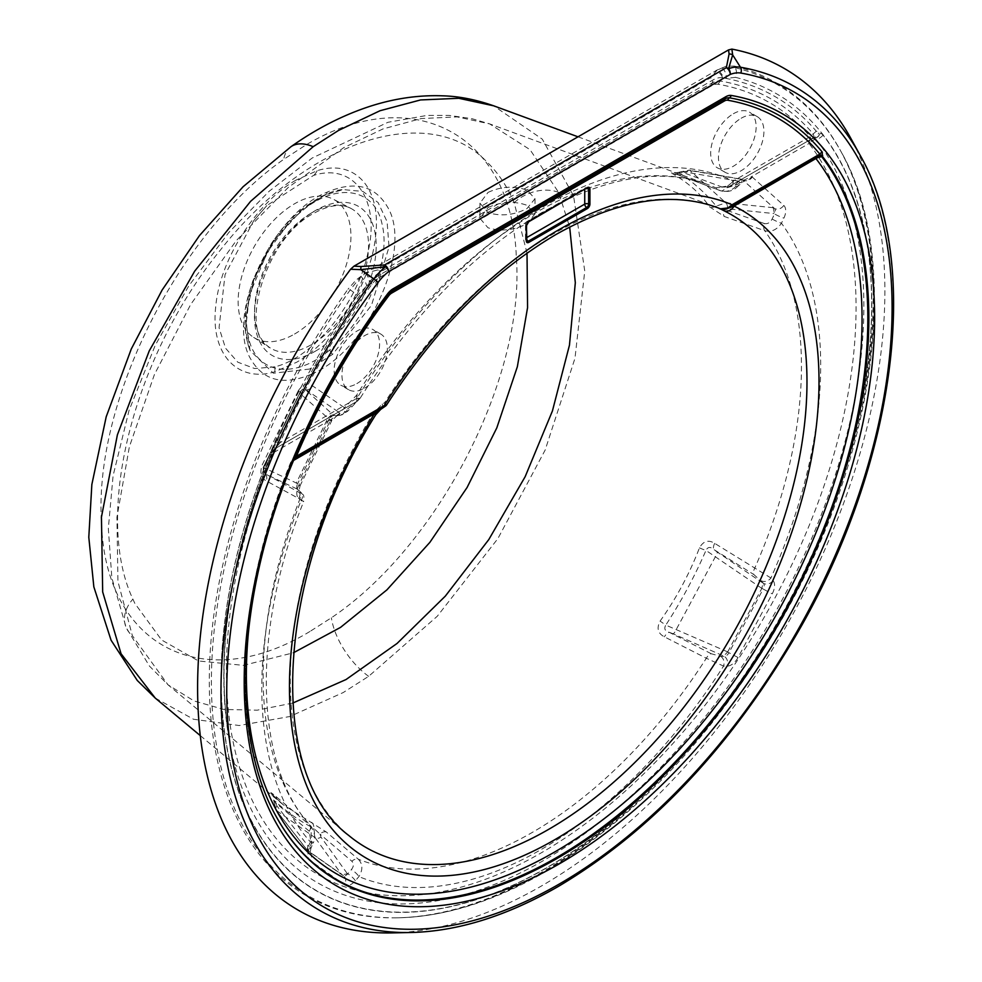 <?xml version="1.0" encoding="UTF-8"?>
<svg xmlns="http://www.w3.org/2000/svg" width="982" height="982" viewBox="0 0 982 982"><rect width="100%" height="100%" fill="white"/><g stroke="black" fill="none" stroke-linecap="round" stroke-linejoin="round"><path stroke-width="0.74" stroke-dasharray="4.91 3.68" d="M733.394 113.74A32.136 18.548 -60 0 1 749.462 112.144A32.136 18.548 -60 0 1 754.397 137.897A32.136 18.548 -60 0 1 733.394 166.216A32.136 18.548 -60 0 1 717.339 167.812A32.136 18.548 -60 0 1 712.404 142.059A32.136 18.548 -60 0 1 733.394 113.74M741.189 118.245A32.136 18.548 -60 0 1 757.257 116.649A32.136 18.548 -60 0 1 762.179 142.402A32.136 18.548 -60 0 1 741.189 170.708A32.136 18.548 -60 0 1 725.121 172.304A32.136 18.548 -60 0 1 720.199 146.551A32.136 18.548 -60 0 1 741.189 118.245M356.859 383.606A32.136 18.548 120 0 0 377.861 355.288A32.136 18.548 120 0 0 372.927 329.547A32.136 18.548 120 0 0 356.859 331.13A32.136 18.548 120 0 0 335.869 359.449A32.136 18.548 120 0 0 340.791 385.202A32.136 18.548 120 0 0 356.859 383.606M364.653 388.111A32.136 18.548 120 0 0 385.644 359.793A32.136 18.548 120 0 0 380.721 334.04A32.136 18.548 120 0 0 364.653 335.635A32.136 18.548 120 0 0 343.663 363.941A32.136 18.548 120 0 0 348.585 389.694A32.136 18.548 120 0 0 364.653 388.111M488.005 192.435C501.078 186.359 514.065 185.586 526.953 190.103L535.018 198.695L526.953 208.601C513.868 215.242 500.894 216.568 488.005 212.591L479.94 203.176L488.005 192.435M488.005 207.583C501.078 201.519 514.065 200.758 526.953 205.287L535.018 213.855L526.953 223.749C513.868 230.402 500.894 231.74 488.005 227.775L479.94 218.335L488.005 207.583M327.792 418.344L331.241 415.067L333.855 415.177A7.34 5.843 -98.1 0 0 336.912 415.754L336.912 415.754A7.34 5.843 -98.1 0 0 341 412.489L330.811 419.572L332.014 420.186L329.351 418.577L332.493 415.779L337.513 414.735C340.005 414.416 340.214 413.434 338.127 411.789A7.34 5.033 124.4 0 0 344.473 407.69L356.552 395.292L360.013 398.287L356.957 398.262A9.182 5.303 60 0 1 355.054 402.473L275.476 448.418L280.14 442.612A449.007 259.236 -60 0 1 372.031 284.166A17.492 10.102 -60 0 1 378.77 277.955L711.496 85.864A17.492 10.102 -60 0 1 718.235 84.28A449.007 259.236 -60 0 1 810.125 136.633L810.985 139.235A9.182 7.746 -120 0 1 814.692 138.352L814.753 138.413A7.34 4.235 -60 0 1 816.005 139.284A9.182 7.291 -37.8 0 0 808.996 143.495A445.239 257.063 -60 0 1 746.038 647.187A445.239 257.063 -60 0 1 336.445 883.665A445.239 257.063 -60 0 1 273.475 452.677L330.811 419.572A12.852 7.426 120 0 0 330.185 420.762L298.688 485.489A12.852 7.426 120 0 0 298.589 498.316L303.647 501.642C304.53 492.154 302.566 495.947 300.885 492.313L300.885 492.313A7.34 5.941 -46.3 0 0 299.964 491.626L296.908 488.938L296.294 483.07L297.595 483.819L329.08 419.093L301.584 394.813L300.357 391.585L263.25 467.334L300.431 391.671L298.295 390.762C302.812 384.134 307.575 382.514 312.583 385.889L344.473 407.69L347.64 411.286L341 412.489M741.68 181.154A7.34 1.952 46.4 0 1 741.631 182.468A7.34 1.952 46.4 0 1 738.599 181.498L737.764 181.019L739.029 179.632L743.006 180.111L774.491 208.479L742.736 179.915A7.34 5.99 -58.2 0 0 751.672 176.588L741.68 181.154L737.752 184.358L728.853 186.666L731.406 185.181A9.182 5.303 -120 0 0 733.308 180.983A395.979 228.622 120 0 0 545.133 205.729A395.979 228.622 120 0 0 356.957 398.262L280.14 442.612A9.182 1.51 -156.7 0 0 278.422 442.551A453.009 261.543 -60 0 1 371.135 282.693A9.182 1.559 -143 0 0 372.031 284.166M737.764 181.019L686.848 172.316A5.511 2.43 -80.3 0 1 689.303 170.144L741.422 179.154M358.811 398.226A9.182 6.972 -120 0 1 356.122 401.859L357.018 401.343L356.552 395.292A381.433 220.214 -60 0 1 536.197 212.443A381.433 220.214 -60 0 1 707.003 184.235A381.433 220.214 -60 0 1 715.829 187.857L727.65 186.028A9.182 1.534 -121.8 0 0 728.853 186.666L715.829 187.857L720.358 190.668A7.34 3.854 110.6 0 0 720.653 190.803A7.34 3.854 110.6 0 0 725.256 188.274L734.597 185.488L738.599 181.498L742.736 179.915A5.511 3.179 -60 0 1 743.006 180.111A7.34 5.953 -48 0 0 752.286 177.055A12.852 7.426 120 0 0 751.672 176.588L808.996 143.495A9.182 5.303 -120 0 1 810.899 139.297L730.154 185.905A9.182 3.314 -120 0 0 730.964 183.364L733.308 180.983L810.125 136.633A9.182 7.34 139.5 0 1 813.133 133.847L814.692 138.352A9.182 7.414 105.2 0 0 820.289 133.257L816.152 131.06A457.011 263.851 120 0 0 726.189 78.437L735.444 77.332A9.182 7.39 -76.1 0 0 735.125 67.672L734.511 66.089A469.457 271.044 -60 0 1 840.236 150.172A469.457 271.044 -60 0 1 541.242 872.617A469.457 271.044 -60 0 1 397.035 917.814A469.457 271.044 -60 0 1 347.972 289.248L350.243 289.874A9.182 1.24 35.5 0 1 357.411 295.594L366.667 285.995A457.011 263.851 120 0 0 276.715 442.489L272.345 449.817A14.693 8.482 120 0 0 269.841 454.457A459.932 265.545 120 0 0 262.354 839.144A459.932 265.545 120 0 0 546.434 867.842A459.932 265.545 120 0 0 830.514 511.119A459.932 265.545 120 0 0 823.026 135.086A14.693 8.482 120 0 0 820.522 133.331A9.182 7.439 107.2 0 1 814.753 138.413A9.182 7.746 -120 0 0 810.899 139.297L730.154 185.905M578.017 136.817L707.003 184.235C660.69 167.541 605.71 176.944 542.089 212.443C473.226 253.111 412.563 315.05 360.112 398.287L360.013 398.287A9.182 9.034 -109.7 0 1 357.018 401.343L344.731 411.262A7.34 5.622 -95.6 0 1 340.251 415.361L336.912 415.754L331.597 420.971A7.34 0.737 25.9 0 0 329.08 419.093A5.511 3.179 -60 0 1 329.351 418.577M391.965 932.9A485.98 280.582 120 0 0 541.242 886.108A485.98 280.582 120 0 0 850.756 138.229M155.242 698.067L193.503 719.241L239.166 725.526L289.764 716.529L343.197 692.568L368.631 676.34L437.272 616.254L497.862 538.627L545.133 450.112L574.973 358.283L584.756 271.044L573.562 195.872L542.322 139.186L493.651 105.811M309.919 631.487C201.936 696.803 104.914 644.843 101.514 522.375C93.621 403.013 177.325 233.912 283.737 159.33L305.844 145.005C413.594 80.769 511.966 134.976 516.287 256.732C525.738 375.873 438.819 545.71 331.376 617.788L309.919 631.487M527.015 253.135L514.175 202.673C507.203 186.322 498.083 172.722 486.827 161.834C428.164 100.262 305.709 141.04 220.324 250.14C133 356.969 93.376 515.231 132.901 599.143L134.865 603.427L161.6 639.982L198.536 660.996L243.462 665.354L293.434 652.784M292.722 703.075L257.284 710.17L223.982 709.458L194.08 700.964L168.02 684.81L132.374 635.71L117.95 581.528L116.919 517.232L129.366 446.798L154.407 374.572L190.704 304.445L236.196 240.713L288.242 187.439L343.7 147.681L382.98 128.937L421.18 118.552L457.121 116.895L489.637 123.892L530.034 149.681L558.611 192.386L569.67 227.002M295.827 180.209C256.977 202.231 219.993 258.978 215.819 305.881C210.025 353.385 236.993 383.127 274.715 371.847L296.625 362.26C335.66 339.882 371.319 282.595 375.627 235.655C381.507 187.869 354.711 158.593 317.125 170.721L295.827 180.209M311.294 374.228C283.933 385.68 263.925 380.942 251.294 359.989C224.51 317.861 270.811 214.812 327.141 192.153C354.477 180.651 374.486 185.402 387.166 206.404C413.95 248.532 367.415 351.728 311.294 374.228M309.711 369.023L273.364 373.209L250.054 350.513L245.463 318.008L253.994 278.998L274.039 240.565L302.026 209.645L324.833 195.05L343.099 189.575L362.91 191.453L378.095 202.537L387.092 221.686L389.007 246.973L371.515 305.292L332.542 354.404L309.711 369.023M300.787 211.916C264.759 240.59 239.608 300.296 248.286 336.372C255.16 374.019 294.158 380.55 329.878 349.887C365.93 321.102 390.983 261.605 382.342 225.467C375.492 187.943 336.654 181.191 300.787 211.916A5.511 2.43 -129.6 0 1 301.167 209.915C318.266 196.916 332.247 190.14 343.099 189.575L325.533 194.866A5.511 3.498 65.5 0 1 324.833 195.05M274.874 366.838L254.706 368.557L237.791 362.186L225.553 348.205L219.047 327.743L225.038 274.641L253.822 220.545L266.822 205.594L313.454 175.459C353.213 162.558 380.034 198.499 368.397 250.484C358.811 301.842 314.166 357.374 274.874 366.838A18.363 12.95 -105.4 0 1 274.715 371.847M294.539 334.052A79.763 46.056 120 0 0 346.916 262.857A79.763 46.056 120 0 0 333.426 199.285A79.763 46.056 120 0 0 294.539 203.79A79.763 46.056 120 0 0 242.701 273.18A79.763 46.056 120 0 0 253.687 337.403A79.763 46.056 120 0 0 294.539 334.052M727.662 651.974L761.885 588.316L763.186 589.065L728.951 652.723L727.662 651.974L723.648 656.037L724.299 656.418L720.714 656.381L711.287 653.742A7.34 3.339 117 0 0 706.328 658.247L723.55 666.078L727.134 666.115A12.852 7.426 120 0 0 738.01 657.51L772.233 593.852A12.852 7.426 120 0 0 773.104 580.62L770.919 577.993L714.663 543.341C708.403 539.474 703.333 540.984 699.466 547.846C689.462 573.856 676.34 598.271 660.088 621.103C656.442 628.21 657.879 633.451 664.397 636.827L706.328 658.247A380.66 219.772 -60 0 1 532.293 832.429A380.66 219.772 -60 0 1 358.27 859.201L326.319 832.012L283.319 804.823L272.198 794.536C269.461 791.48 270.75 792.155 276.052 796.562L310.913 826.083L311.552 843.207L309.367 848.35A12.852 7.426 120 0 0 310.238 860.588L344.461 884.721A12.852 7.426 120 0 0 355.349 880.768L358.921 876.595C363.045 869.721 362.824 863.927 358.27 859.201A7.34 4.468 130.4 0 0 351.863 861.251C354.023 863.669 353.864 866.455 351.372 869.622L347.788 873.784L341.834 874.729L343.135 875.478L307.611 850.596L276.249 810.322L273.634 800.011C286.719 811.918 300.099 821.357 313.798 828.329L315.21 837.793L276.249 810.322A5.511 2.676 -37.9 0 1 275.917 810.015L275.917 810.015A5.511 2.676 -37.9 0 1 276.985 806.062L307.882 845.735L308.532 846.103L310.717 840.948L309.281 831.226A7.34 4.002 130.1 0 0 309.895 825.101A380.66 219.772 -60 0 1 299.866 499.089L266.331 480.959C261.077 478.062 259.653 472.833 262.059 465.247L298.295 390.762M734.511 66.089L726.263 66.224L717.204 69.955L365.267 273.143L356.221 279.858L347.972 289.248M717.204 69.955L710.538 77.799L377.812 269.89L365.464 273.205L360.848 276.568L350.243 289.874A468.5 270.492 120 0 0 398.778 917.777A468.5 270.492 120 0 0 542.678 872.679A468.5 270.492 120 0 0 841.071 151.694A468.5 270.492 120 0 0 735.125 67.672L722.273 67.905L717.265 70.09A9.182 5.99 -131.2 0 1 723.39 77.909A457.011 263.851 120 0 0 722.617 77.774A25.495 14.718 120 0 0 712.785 80.082L380.071 272.174A25.495 14.718 120 0 0 370.239 281.22A457.011 263.851 120 0 0 369.465 282.251A457.011 263.851 120 0 0 366.667 285.995A9.182 4.431 53 0 0 360.848 276.568M678.132 174.845A7.34 3.854 110.5 0 0 678.39 174.968L720.653 190.803C727.957 192.435 733.701 190.913 737.863 186.224L737.863 186.224A7.34 2.185 43.8 0 0 737.752 184.358C732.756 190.422 726.962 192.521 720.358 190.668L678.132 174.845C671.578 172.353 669.994 172.145 673.37 174.219C688.677 183.082 700.755 193.957 709.605 206.858L724.372 216.506L764.733 230.709C771.263 232.378 776.836 229.886 781.463 223.233L783.882 218.139A12.852 7.426 120 0 0 783.783 205.422L752.286 177.055M385.275 406.229L384.625 402.694L382.256 404.032L373.123 413.471A365.353 210.946 120 0 0 348.708 835.424L168.02 684.81L149.448 666.078L126.187 627.621A36.727 27.496 -23.5 0 0 132.374 635.71M298.589 498.316A7.34 5.941 -46.3 0 0 298.479 490.006L300.885 492.313A7.34 5.941 -46.3 0 1 301.008 500.624C304.85 502.391 304.469 501.876 299.866 499.089A7.34 5.082 118.3 0 0 298.847 492.24C301.228 493.455 301.609 493.246 299.964 491.626M276.224 816.57A440.341 254.228 -60 0 1 276.016 816.214C229.395 733.493 235.692 595.534 290.979 461.7L293.913 458.975A5.511 4.333 60 0 0 292.022 462.387L294.084 459.183M291.273 462.817L292.022 462.387A440.795 254.498 -60 0 0 276.421 816.938L276.016 816.214A440.341 254.228 -60 0 1 291.273 462.817L292.808 459.613A3.67 3.007 -120 0 0 291.58 461.27L291.273 462.817M293.913 458.975L293.115 459.429A3.67 2.124 -120 0 0 292.354 461.11L291.58 461.27M295.116 458.275A5.511 4.959 60 0 0 292.906 461.344M375.701 414.797L373.123 413.471M381.74 408.267A9.182 3.29 60 0 0 382.256 404.032M386.54 405.001L384.625 402.694A366.139 211.388 120 0 1 552.522 234.367A366.139 211.388 120 0 1 716.492 207.288L489.637 123.892L471.9 118.675L449.228 115.397L427.133 115.41L387.976 122.284L312.141 158.041L269.105 191.318L228.953 232.304L188.716 285.983L155.279 345.234L129.047 410.415L113.09 475.742L108.327 528.549L111.85 577.895L126.187 627.621A36.727 27.496 -23.5 0 1 132.901 599.143M810.985 139.235L731.406 185.181L810.899 139.297M823.026 135.086A9.182 7.291 -37.8 0 1 816.005 139.284A452.592 261.298 -60 0 1 823.382 509.314A452.592 261.298 -60 0 1 543.832 860.342A452.592 261.298 -60 0 1 231.973 753.808A452.592 261.298 -60 0 1 271.658 453.574A7.34 4.235 -60 0 1 272.91 451.241L274.641 449.412A9.182 6.309 -132.5 0 1 275.463 448.406L355.054 402.473L275.463 448.406A9.182 6.309 -132.5 0 1 276.396 447.743M274.113 447.399A9.182 1.706 -142.3 0 1 274.886 449.265L273.597 451.008A9.182 1.129 -145 0 1 273.07 451.057A9.182 7.218 -120 0 1 275.476 448.418L274.886 449.265A9.182 1.706 -142.3 0 1 274.641 449.412L278.422 442.551A9.182 1.51 -156.7 0 1 276.715 442.489M272.566 449.486A9.182 1.129 -145 0 1 273.597 451.008L273.426 451.241A9.182 0.97 -145.7 0 1 272.91 451.241A9.182 7.23 -120 0 1 275.377 448.467L275.476 448.418M811.414 138.855A9.182 8.249 -141 0 1 814.471 137.75A9.182 7.304 97.9 0 0 818.743 132.963M356.122 401.859L275.377 448.467A9.182 9.182 0 0 0 271.474 452.947A9.182 1.718 -157.8 0 0 271.658 453.574A9.182 1.718 -157.8 0 1 271.842 454.187L273.426 451.241A9.182 0.97 -145.7 0 0 272.345 449.817M722.273 67.905A9.182 6.039 -111.8 0 1 726.189 78.437A457.011 263.851 120 0 0 723.39 77.909M366.826 272.738A9.182 4.063 73.2 0 1 370.239 281.22A9.182 1.559 -143 0 1 371.135 282.693A21.494 12.41 -60 0 1 379.42 275.07L712.134 82.979A21.494 12.41 -60 0 1 720.432 81.027A453.009 261.543 -60 0 1 813.133 133.847A9.182 7.34 139.5 0 0 816.152 131.06M718.235 84.28A9.182 7.328 99.9 0 1 720.432 81.027A9.182 7.328 99.9 0 0 722.617 77.774A9.182 6.211 -136.1 0 0 716.381 70.925M365.267 273.143L365.464 273.205A9.182 4.444 69.7 0 1 369.465 282.251M360.112 398.287L357.018 401.343M727.65 186.028L730.964 183.364M727.699 651.901L665.796 625.092C681.299 601.266 694.679 576.36 705.96 550.411L761.848 588.39M773.202 207.73L774.54 213.929L772.122 219.023C770.195 222.705 767.593 224.203 764.303 223.515A7.34 4.321 109.4 0 0 764.733 230.709A380.66 219.772 -60 0 1 754.692 568.296A7.34 3.314 122 0 0 753.869 574.556L763.554 583.394L762.904 583.026L761.885 588.316M347.149 873.415L320.991 837.081A5.511 3.462 -35.8 0 1 315.21 837.793L341.797 874.704L307.648 850.621M341.797 874.704L343.27 875.576A5.511 3.179 -60 0 1 343.135 875.478A7.34 5.99 -54.8 0 1 343.504 875.723L309.281 851.59A7.34 5.99 -54.8 0 0 308.9 851.345A5.511 3.179 -60 0 1 308.532 846.103A7.34 1.252 23 0 1 310.938 848.227L313.123 843.072A7.34 1.252 -157 0 1 311.552 843.207A395.206 228.168 120 0 1 301.008 500.624M773.165 207.693L725.858 202.832L716.197 206.11C706.046 193.638 693.734 182.542 679.237 172.832L690.002 170.549L741.741 179.399M263.25 467.334L263.385 472.6L263.397 467.53L296.331 482.997L327.755 418.418M673.37 174.219A7.34 5.745 -59.8 0 0 679.237 172.832L678.083 172.378L689.303 170.144A5.511 2.43 -80.3 0 1 690.002 170.549L725.858 202.832A5.511 3.204 -84.1 0 1 727.331 208.773L773.89 213.56M679.237 172.832C677.31 172.316 678.562 172.181 682.993 172.439L725.256 188.274M764.303 223.515L723.967 209.338C720.383 209.853 717.793 208.785 716.197 206.11A7.34 6.052 -34.9 0 1 709.605 206.858M762.904 583.026L717.13 551.958A5.511 1.522 -55.8 0 1 715.338 556.819L676.377 629.278A5.511 1.559 -66.2 0 1 673.136 633.771L723.648 656.037M711.287 653.742L669.319 632.359C664.912 631.082 663.746 628.652 665.796 625.092L660.088 621.103M699.466 547.846A7.34 0.786 21.6 0 0 705.96 550.411C707.752 546.814 710.391 546.52 713.853 549.539L753.869 574.556M311.576 822.302A7.34 6.211 -67.3 0 1 313.798 828.329L319.948 834.074A7.34 4.468 -49.6 0 1 326.319 832.012M307.882 845.735L307.268 850.277L275.917 810.015L273.634 800.011A7.34 5.659 -44.4 0 0 272.53 794.843L272.53 794.843A7.34 5.659 -44.4 0 0 272.198 794.536M309.281 831.226L275.414 802.675L273.634 800.011M296.908 488.938L266.797 474.662A5.511 4.493 -64.6 0 1 265.729 468.488L301.584 394.813A5.511 4.394 -48 0 1 307.268 391.462L333.033 414.699M338.127 411.789L306.274 389.94L302.714 389.093L300.357 391.585M263.397 467.53A7.34 1.682 24.6 0 0 263.63 467.309L263.385 472.6L265.3 474.159A7.34 5.094 -61.7 0 1 266.331 480.959M337.513 414.735A7.34 5.622 -95.6 0 0 340.251 415.361L347.64 411.286L357.178 401.257M307.268 391.462L306.274 389.94A7.34 5.033 124.5 0 0 312.583 385.889M299.878 392.051L302.714 389.093L300.431 391.671L263.63 467.309A7.34 1.682 24.6 0 0 262.059 465.247M310.717 840.948A7.34 1.252 -157 0 1 313.123 843.072C315.762 838.542 315.026 832.883 310.913 826.083C255.541 767.629 250.115 634.188 303.647 501.642M276.985 806.062L275.414 802.675A7.34 4.002 130.2 0 0 276.052 796.562M720.714 656.381A7.34 5.708 90.6 0 1 723.55 666.078A395.206 228.168 120 0 1 358.921 876.595A7.34 1.854 -139.4 0 0 351.372 869.622M772.122 219.023A7.34 0.835 25.4 0 0 781.463 223.233A395.206 228.168 120 0 1 770.919 577.993A7.34 5.867 140.2 0 1 761.369 580.767M673.136 633.771L669.319 632.359A7.34 3.327 117 0 0 664.397 636.827M714.663 543.341A7.34 3.302 122 0 0 713.853 549.539L717.13 551.958M742.687 179.89L744.81 180.307L737.863 186.224A7.34 2.185 43.8 0 1 734.597 185.488M678.083 172.378L673.456 173.262L678.39 174.968A7.34 3.854 110.5 0 0 682.993 172.439L686.848 172.316M727.331 208.773L723.967 209.338A7.34 4.321 109.3 0 0 724.372 216.506M735.444 77.332A460.177 265.68 -60 0 1 856.329 427.98A460.177 265.68 -60 0 1 546.434 868.039A460.177 265.68 -60 0 1 236.539 785.809A460.177 265.68 -60 0 1 357.411 295.594M275.377 448.467A9.182 5.303 60 0 0 273.475 452.677A9.182 1.718 -157.8 0 0 271.474 452.947C226.707 564.834 213.536 665.121 231.973 753.808C213.708 666.766 226.989 566.896 271.842 454.187A9.182 1.718 -157.8 0 1 269.841 454.457M859.999 155.021A475.472 274.518 -60 0 1 557.162 886.734A475.472 274.518 -60 0 1 411.114 932.507M290.881 146.772A55.09 28.503 -125.2 0 0 283.737 159.33M368.631 676.34A55.09 28.306 55 0 1 331.376 617.788M514.175 202.673A36.727 27.398 156.4 0 1 558.611 192.386M327.141 192.153A5.511 3.498 65.5 0 1 325.533 194.866L310.778 203.36L290.574 220.901L267.656 251.49L249.575 294.514L245.598 328.7L248.164 345.05L250.054 350.513C241.277 325.766 244.96 306.887 252.755 281.085L269.94 245.819C279.023 231.654 289.432 219.686 301.167 209.915A5.511 2.43 -129.6 0 1 302.026 209.645M332.542 354.404A5.511 2.43 50.4 0 1 329.878 349.887M315.32 351.225A86.109 49.714 -60 0 1 254.424 316.069A86.109 49.714 -60 0 1 315.32 210.602A86.109 49.714 -60 0 1 376.204 245.758A86.109 49.714 -60 0 1 315.32 351.225M311.552 212.922A80.61 46.535 120 0 0 259.174 283.049A80.61 46.535 120 0 0 270.271 347.947A80.61 46.535 120 0 0 311.552 344.559A80.61 46.535 120 0 0 364.482 272.615A80.61 46.535 120 0 0 350.856 208.38A80.61 46.535 120 0 0 311.552 212.922M317.125 170.721A18.363 13.048 74.3 0 1 313.454 175.459M293.581 460.411L292.354 461.11A435.345 251.343 120 0 0 249.649 621.005M378.77 277.955A9.182 5.303 60 0 1 379.42 275.07A9.182 5.303 60 0 0 380.071 272.174A9.182 5.303 60 0 0 377.812 269.89M711.496 85.864A9.182 5.303 60 0 1 712.134 82.979A9.182 5.303 60 0 0 712.785 80.082A9.182 5.303 -120 0 0 710.538 77.799M320.991 837.081L319.948 834.074L351.863 861.251M266.797 474.662L298.847 492.24M783.783 205.422A7.34 5.953 -48 0 1 774.491 208.479A5.511 3.179 -60 0 1 774.54 213.929A7.34 0.835 25.4 0 0 783.882 218.139M738.01 657.51L728.951 652.723A5.511 3.179 -60 0 1 724.299 656.418A7.34 5.708 90.6 0 1 727.134 666.115M773.104 580.62A7.34 5.867 140.2 0 1 763.554 583.394A5.511 3.179 -60 0 1 763.186 589.065L772.233 593.852M355.349 880.768A7.34 1.854 -139.4 0 0 347.788 873.784A5.511 3.179 -60 0 1 343.27 875.576L343.504 875.723A7.34 5.99 -54.8 0 1 344.461 884.721M298.688 485.489A7.34 0.737 25.9 0 0 300.099 485.697L298.982 490.705L298.479 490.006A7.34 5.941 -46.3 0 0 297.546 489.318A5.511 3.179 -60 0 1 297.595 483.819A7.34 0.737 25.9 0 1 300.099 485.697L331.597 420.971A7.34 0.737 25.9 0 1 330.185 420.762M309.367 848.35A7.34 1.252 23 0 0 310.938 848.227L310.116 852.56L309.281 851.59A7.34 5.99 -54.8 0 1 310.238 860.588M584.732 189.428L526.303 222.853L526.573 237.681M526.573 239.142A2.75 1.596 60 0 1 526.303 237.84A2.75 1.596 180 0 0 525.493 238.97A2.75 2.75 0 0 0 526.88 241.351A2.75 1.596 -60 0 1 526.303 240.087A2.75 1.596 180 0 1 525.493 238.97L525.493 223.97A2.75 1.596 180 0 1 526.303 222.853A2.75 1.596 -120 0 1 526.88 221.588A2.75 2.75 0 0 0 525.493 223.97A2.75 1.596 180 0 0 526.303 225.099A2.75 1.596 -60 0 1 528.255 221.723A2.75 1.596 -120 0 0 526.88 221.588L585.309 187.857A2.75 1.596 60 0 1 586.684 187.992A2.75 1.596 -60 0 1 588.058 187.857A2.75 2.75 0 0 0 585.309 187.857A2.75 1.596 60 0 0 584.732 189.109A2.75 1.596 180 0 1 585.984 188.704M526.303 225.848L526.377 225.136M528.316 221.76L586.684 187.992M757.257 116.649L749.462 112.144M380.721 334.04L372.927 329.547M479.94 203.176L479.94 218.335M397.035 917.814L398.778 917.777C445.3 916.562 493.885 901.39 544.531 872.249C635.87 817.908 713.988 735.297 778.873 624.442C876.153 457.821 903.268 260.267 841.071 151.694L840.236 150.172M253.687 337.403L270.271 347.947C237.681 333.696 265.03 237.656 314.179 213.119C329.13 204.968 341.355 203.384 350.856 208.38L333.426 199.285M253.822 220.545L266.822 205.594M200.279 735.604L283.319 804.823L271.769 794.021L272.971 798.796M535.018 198.695L535.018 213.855M348.585 389.694L340.791 385.202M725.121 172.304L717.339 167.812"/><path stroke-width="1.47" d="M293.581 460.411L374.351 413.778L375.701 414.797C275.279 574.421 265.533 773.116 348.708 835.424A365.353 210.946 120 0 0 548.631 829.373A365.353 210.946 120 0 0 789.172 501.016A365.353 210.946 120 0 0 724.139 210.823L720.334 208.835L727.822 207.963A3.67 0.675 60 0 0 728.313 208.172L734.094 206.073A374.449 216.187 -60 0 1 743.84 638.214A374.449 216.187 -60 0 1 364.604 857.151A374.449 216.187 -60 0 1 374.351 413.778L385.275 406.229L295.116 458.275L385.275 406.229A3.67 3.633 -120 0 0 386.54 405.001L385.275 406.229M249.649 621.005A435.345 251.343 120 0 0 616.549 808.91A435.345 251.343 120 0 0 816.079 158.74A3.67 2.124 60 0 1 816.84 157.059L822.315 156.224A440.795 254.498 -60 0 1 829.397 516.606A440.795 254.498 -60 0 1 557.162 858.415A440.795 254.498 -60 0 1 276.421 816.938C230.218 735.604 236.772 594.527 294.391 458.459L295.263 456.36A442.747 255.615 -60 0 1 388.074 294.931A11.232 6.481 -60 0 1 392.407 290.942L725.121 98.851A11.232 6.481 -60 0 1 729.454 97.832A442.747 255.615 -60 0 1 822.265 152.1L822.315 156.224A5.511 4.652 60 0 0 818.202 156.273L819.602 155.475L819.81 154.113A439.703 253.859 120 0 0 727.625 100.225A8.187 4.726 120 0 0 724.471 100.962L391.757 293.053A8.187 4.726 120 0 0 388.602 295.963A439.703 253.859 120 0 0 296.429 456.274L295.116 458.275L383.41 407.309A3.67 2.124 -120 0 0 384.171 405.627A375.222 216.641 -60 0 1 558.12 230.169A375.222 216.641 -60 0 1 732.069 204.772L727.822 207.963M378.033 282.497A470.488 271.633 -60 0 0 240.467 793.174A470.488 271.633 -60 0 0 559.409 883.947A470.488 271.633 -60 0 0 878.362 424.887A470.488 271.633 -60 0 0 740.796 73.049A5.511 4.394 -80.1 0 0 740.477 67.23A475.472 274.518 -60 0 1 859.999 155.021L850.756 138.229A485.98 280.582 120 0 0 731.872 49.1L732.67 54.918L728.57 68.765A5.511 3.658 68.8 0 1 730.24 74.423L388.59 271.67A38.973 22.5 120 0 0 378.033 282.497A5.511 0.933 -143 0 0 373.86 278.888L360.738 269.657L350.599 269.228A485.98 280.582 120 0 0 198.425 714.724A485.98 280.582 120 0 0 391.965 932.9L411.114 932.507A475.472 274.518 -60 0 1 221.637 716.909A475.472 274.518 -60 0 1 373.86 278.888A43.969 25.385 120 0 1 385.766 266.687L360.738 269.657L361.008 266.515L384.686 264.931A5.511 1.964 74.4 0 1 385.766 266.687A5.511 2.627 -127.5 0 1 388.59 271.67A5.511 3.179 60 0 0 384.686 264.931L726.349 67.672L729.098 53.998L728.521 49.922L731.872 49.1M313.184 146.686L250.582 201.359L194.681 271.167L149.215 350.93L117.386 434.842L101.441 517.17L102.68 591.95L121.056 653.73L155.242 698.067L137.284 680.477L111.076 640.227L93.842 586.868L88.797 537.252L91.854 484.494L106.191 416.822L131.293 348.966L162.128 290.021L199.493 235.57L243.082 186.752L290.881 146.772C314.363 130.14 338.557 117.398 363.475 108.536C389.952 99.133 416.319 94.886 442.563 95.819C458.815 96.236 475.853 99.563 493.651 105.811L458.815 98.298L420.554 99.943L380.022 110.733L338.569 130.41L313.184 146.686A55.09 28.503 -125.2 0 0 290.881 146.772M293.434 652.784L340.533 627.388L386.908 589.875L429.87 542.359L467.076 487.514L496.806 427.882L517.342 366.765L527.567 307.624L527.015 253.135M569.67 227.002L575.317 282.718L569.462 345.161L552.412 411.004L525.137 476.724L488.791 539.572L445.312 596.135L397.059 643.456L346.045 679.532L292.722 703.075M822.265 152.1A5.511 4.394 -39.3 0 0 819.81 154.113L732.069 204.772A3.67 2.124 60 0 1 731.308 206.441L728.313 208.172L720.432 208.822A366.139 211.388 120 0 0 716.492 207.288C670.816 191.024 617.396 200.058 556.217 234.367C492.412 271.977 435.873 328.847 386.589 404.977M728.227 208.221L816.84 157.059L728.227 208.221A9.182 9.182 60 0 1 720.334 208.835M819.602 155.475L731.308 206.441L819.602 155.475A5.511 3.916 60 0 1 822.732 155.451M386.54 405.001L384.171 405.627L296.429 456.274A5.511 0.957 22.8 0 0 295.263 456.36M276.224 816.57A440.341 254.228 -60 0 0 706.07 727.048A440.341 254.228 -60 0 0 821.664 156.604L817.11 157.857A3.67 0.982 60 0 1 817.233 156.838L818.202 156.273M724.139 210.823A9.182 7.488 -63.8 0 0 734.094 206.073L817.11 157.857M375.701 414.797L381.74 408.267L294.391 458.459M350.599 269.228L353.95 266.183L728.521 49.922M353.95 266.183L361.008 266.515M740.796 73.049A38.973 22.5 120 0 0 730.24 74.423A5.511 3.179 60 0 0 726.349 67.672A5.511 4.051 40 0 1 728.57 68.765A43.969 25.385 120 0 1 740.477 67.23L732.67 54.918A5.511 4.48 -7.7 0 0 729.098 53.998M727.625 100.225A5.511 4.394 -80.1 0 1 729.454 97.832A5.511 4.394 -80.1 0 0 731.283 95.45A445.791 257.382 -60 0 1 861.619 428.815A445.791 257.382 -60 0 1 559.409 863.792A445.791 257.382 -60 0 1 257.21 777.781A445.791 257.382 -60 0 1 387.546 293.9A5.511 0.933 -143 0 1 388.074 294.931A5.511 0.933 37 0 0 388.602 295.963M528.905 221.343L587.334 187.611A3.67 2.124 -60 0 1 589.924 189.109L589.924 204.109A3.67 2.124 -60 0 1 587.334 208.601L528.905 242.333A3.67 2.124 -60 0 1 526.303 240.835L526.303 225.848A3.67 2.124 -60 0 1 528.905 221.343L528.316 221.76M391.757 293.053A5.511 3.179 60 0 1 392.407 290.942A5.511 3.179 -120 0 0 393.058 288.831A14.276 8.249 120 0 0 387.546 293.9M724.471 100.962A5.511 3.179 -120 0 1 725.121 98.851A5.511 3.179 -120 0 0 725.772 96.739L393.058 288.831M731.283 95.45A14.276 8.249 120 0 0 725.772 96.739M526.573 237.681L584.732 204.109L584.732 189.428M585.984 188.704A2.75 1.596 180 0 1 588.623 189.109L588.623 204.109A2.75 1.596 180 0 0 584.732 204.109A2.75 1.596 -120 0 0 586.684 207.484L528.255 241.216A2.75 1.596 60 0 1 526.573 239.142M589.924 204.109L588.623 204.109A2.75 1.596 -60 0 1 586.684 207.484L587.334 208.601M528.905 242.333L528.255 241.216A2.75 1.596 -60 0 1 526.88 241.351L526.377 225.136M587.334 187.611L588.058 187.857A2.75 1.596 -60 0 1 588.623 189.109L589.924 189.109M526.303 240.835L526.573 225.467L528.709 221.772L586.684 187.992M411.114 932.507C457.907 931.317 506.958 915.973 558.279 886.476C649.618 832.208 728.141 749.72 793.861 639.012C894.823 468.77 923.338 265.165 859.999 155.021M155.242 698.067L200.279 735.604M493.651 105.798L578.017 136.817"/></g></svg>
